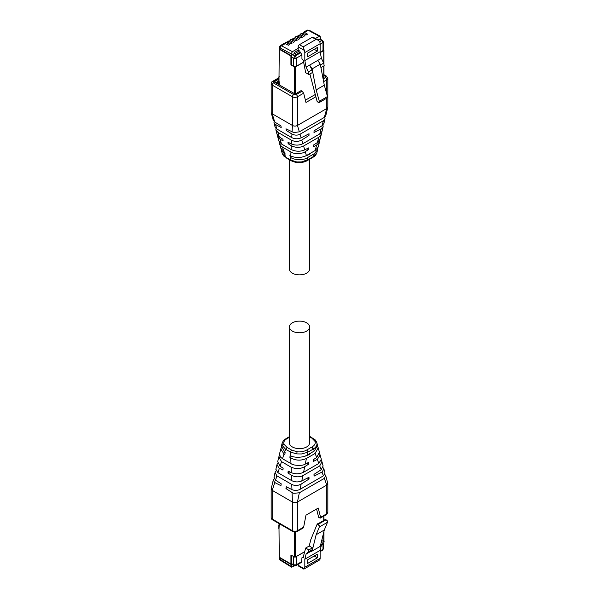 <?xml version="1.0" encoding="UTF-8"?>
<svg xmlns="http://www.w3.org/2000/svg" width="599" height="599" viewBox="0 0 599 599"><rect width="100%" height="100%" fill="white"/><g stroke="black" fill="none" stroke-linecap="round" stroke-linejoin="round"><path stroke-width="0.9" d="M289.392 326.949L289.392 442.818A10.108 5.84 -0 0 0 292.349 446.944A10.108 5.84 -0 0 0 303.371 448.209A10.108 5.84 -0 0 0 309.608 442.818L309.608 326.949A10.108 5.84 -0 0 0 306.651 322.824A10.108 5.84 -0 0 0 295.629 321.558A10.108 5.84 -0 0 0 289.392 326.949A10.108 5.84 -0 0 0 292.349 331.075A10.108 5.84 -0 0 0 303.371 332.34A10.108 5.84 -0 0 0 309.608 326.949M289.392 159.701L289.392 269.011A10.108 5.84 -0 0 0 292.349 273.144A10.108 5.84 -0 0 0 303.371 274.409A10.108 5.84 -0 0 0 309.608 269.011L309.608 159.259M291.683 564.251L291.181 564.543L291.533 567.141L294.551 565.838M298.175 565.254A1.775 1.026 120 0 0 298.542 566.062L303.715 569.05L304.322 568.795L298.175 565.254L298.175 564.288M304.052 569.035L319.619 559.96A4.081 2.359 -120 0 0 320.128 558.373L320.128 550.376L321.393 545.255L323.692 543.106L324.194 541.077L321.895 539.751M306.089 554.09L308.388 551.941L311.967 549.875L309.661 552.023L306.089 554.09L304.824 559.211L304.824 567.208L304.322 568.795M308.388 551.941L308.889 549.912L305.662 548.048L303.004 557.939M303.341 557.459L301.941 557.751L301.574 562.326L295.831 565.643A1.775 1.026 60 0 0 296.198 564.835L301.941 561.518M291.556 555.348L291.428 563.532A1.775 1.026 120 0 0 291.795 564.34A1.775 1.026 120 0 0 291.93 564.4M279.261 556.756A1.775 1.026 -0 0 0 279.119 557.152A1.775 1.026 -0 0 0 279.636 557.879L291.181 564.543M295.524 556.965L304.734 551.791M301.941 557.751L303.483 556.853M325.257 519.603L317.103 524.312L310.806 539.617L309.234 545.981L305.662 548.048M321.139 542.844L324.194 541.077M320.637 544.873L323.692 543.106M320.398 545.831L321.393 545.255M304.824 559.211L320.128 550.376M317.365 554.172L317.365 557.796L307.587 563.442L307.587 559.818L317.365 554.172M308.889 549.912L312.461 547.853L311.967 549.875M312.461 547.853L309.234 545.981M294.356 556.965L291.428 555.273M319.162 525.503L319.327 526.985L316.152 534.705L324.306 529.995L327.481 522.276A1.775 1.026 -120 0 0 327.316 520.793L325.811 519.925L318.661 524.05L319.162 525.503L317.103 524.312M309.661 552.023L312.116 551.065L316.152 534.705M312.116 551.065L320.27 546.355L324.306 529.995M317.365 557.796L314.235 555.984M279.261 524.612L279.014 524.754A0.711 0.412 0 0 0 278.805 525.046L278.805 528.52A0.711 0.412 0 0 0 279.014 528.812L279.261 557.197L290.927 563.936L290.927 554.981L294.438 557.01A0.711 0.412 0 0 0 295.442 557.01L304.779 551.619M279.261 523.706L279.014 528.812M290.927 563.936L291.428 563.532L293.69 564.835L294.057 565.643L295.831 565.643M323.617 540.747L323.737 540.672A0.711 0.412 0 0 0 323.947 540.38L323.947 531.44M289.212 41.331L290.305 40.695L287.969 41.204L287.917 42.147L287.902 41.249L289.212 41.331L292.207 43.046L290.942 43.779L287.745 42.177L286.651 42.806L289.646 44.528L288.381 45.254L285.184 43.652L281.478 45.794L292.432 51.671L298.175 48.354L298.175 46.849L304.322 50.398L303.191 46.849L315.987 39.467L318.286 40.193L319.619 41.563A4.081 2.359 -120 0 1 320.128 43.734L320.128 51.731L321.393 58.313L323.692 63.12L324.194 65.725L320.929 67.605M315.306 38.471L320.098 36.112L320.48 38.725L317.859 39.946M319.222 36.21L308.268 30.324A2.696 1.557 60 0 0 306.988 30.227L303.251 32.391L304.562 32.466L307.557 34.18L306.291 34.914L303.094 33.312L302.008 33.941L304.996 35.663L303.73 36.389L300.541 34.787L299.448 35.416L302.443 37.138L301.177 37.872L297.98 36.262L296.887 36.898L299.882 38.613L298.616 39.347L295.419 37.744L294.326 38.373L297.321 40.096L296.056 40.822L292.859 39.22L291.773 39.848L294.76 41.571L293.495 42.297L290.305 40.695M287.745 42.177L286.419 42.102L285.341 42.731L286.651 42.806M304.322 50.398L304.824 52.57L304.824 60.566L306.089 67.148L308.388 71.955L308.889 74.561L305.662 72.696L303.341 60.604L301.941 58.702L301.941 54.936L300.683 52.757L299.934 52.323L296.108 54.531L294.349 53.521L294.349 52.36L298.175 50.151L294.416 52.323M317.305 39.624L317.305 39.107L316.856 39.369M285.184 43.652L283.859 43.577L280.197 45.696A2.696 1.557 60 0 1 281.478 45.794A1.775 1.056 -61.8 0 0 280.265 47.987L291.181 53.85L292.432 51.671M290.478 40.672L290.53 39.729L292.859 39.22M290.463 40.777L290.463 39.774L291.773 39.848M293.031 39.197L293.016 38.299L295.419 37.744M293.016 39.302L293.016 38.299L294.326 38.373M295.592 37.715L295.644 36.779L297.98 36.262M295.577 37.819L295.577 36.824L296.887 36.898M298.152 36.239L298.205 35.296L300.541 34.787M298.137 36.344L298.137 35.341L299.448 35.416M300.713 34.764L300.765 33.821L303.094 33.312M300.698 34.869L300.698 33.866L302.008 33.941M298.175 46.849A1.775 1.026 120 0 1 299.433 44.678L312.229 37.295L315.987 39.467M318.286 40.193L313.112 37.205A1.775 1.026 120 0 0 312.229 37.295M294.349 53.521L291.181 55.64L291.181 53.85M298.175 48.354L298.175 50.151M299.934 52.323L299.934 51.17L298.227 50.181M317.245 39.145L317.29 39.616M294.461 53.588L294.461 52.353M316.908 39.399L317.29 39.175M319.709 41.773L321.73 40.612A1.775 1.026 120 0 1 322.621 40.522L320.36 39.22A1.775 1.026 120 0 0 320.225 39.16L319.978 39.017M303.618 62.071L296.198 66.362L293.69 66.362L291.428 65.059L291.428 56.95A1.775 1.026 -60 0 1 291.93 55.497L291.683 55.355M280.265 47.987L279.636 48.377L279.119 47.65L279.119 48.257A1.775 1.026 -0 0 0 279.636 48.983L291.181 55.64M299.695 52.465L298.242 51.626L294.656 53.693M298.242 50.189L298.242 51.626M320.27 52.465L323.505 50.166L323.505 42.057L320.128 44.431M318.661 102.287L317.103 101.388L317.799 101.785L317.103 101.388L309.878 73.984M320.428 64.999L323.692 63.12M317.814 60.379L309.661 65.081L312.116 68.878L320.27 64.168L317.814 60.379L321.393 58.313M304.824 60.566L320.128 51.731M308.388 71.955L311.967 69.888L309.661 65.081L306.089 67.148M307.587 56.77L317.365 51.125L317.365 47.501L307.587 53.154L307.587 56.77M308.889 74.561L312.461 72.494L311.967 69.888M312.116 68.878L316.152 89.895L319.327 101.283L327.481 96.574A1.775 1.026 -120 0 1 327.316 97.869L319.065 102.654M319.162 102.579L319.327 101.283M320.27 64.168L324.306 85.193L327.481 96.574M317.365 51.125L314.235 49.313M316.152 89.895L324.306 85.193M279.261 83.987L276.251 82.25L275.75 82.542L279.261 84.564L279.014 80.798A0.711 0.412 -0 0 1 278.805 80.513L278.805 77.039A0.711 0.412 0 0 0 279.014 77.323L279.261 49.23L290.927 55.962L290.927 64.909L294.438 66.938A0.711 0.412 -0 0 0 295.442 66.938L303.648 62.206M291.279 55.587L291.428 56.95L293.69 58.253L294.94 56.074L300.683 52.757M323.505 49.889L323.737 50.024A0.711 0.412 -0 0 1 323.947 50.316L323.947 64.452M320.293 52.592L323.737 50.601A0.711 0.412 -0 0 0 323.947 50.316M291.428 64.625L290.927 64.909M279.261 76.605L279.014 76.747A0.711 0.412 0 0 0 278.805 77.039M279.666 48.998L279.261 49.23M290.927 55.962L291.428 55.67M309.608 436.858L311.974 438.221L315.037 441.403C315.673 443.462 314.737 445.274 312.229 446.824L306.83 449.946L308.081 452.058L307.691 452.275L301.462 453.967L296.737 453.907L290.522 452.088L285.566 449.22L282.264 445.574L282.136 443.193M312.229 446.824L313.479 448.936L308.081 452.058M315.037 441.403L316.736 442.347L317.582 445.431L314.258 451.025L307.1 455.158C304.352 457.381 294.453 458.205 290.665 455.742L290.133 455.472L289.894 457.344L290.747 457.898C295.809 460.653 301.005 460.856 306.344 458.505L315.171 453.406L318.204 447.73L317.695 446.547M316.834 442.654L316.736 442.347C317.485 444.757 316.407 446.959 313.487 448.936L314.258 451.025M281.328 447.693L280.751 448.958L284.016 454.005L284.877 454.446L285.117 452.574L281.425 446.165L282.136 443.208C284.173 438.7 284.518 440.07 285.888 438.723L286.097 438.648M279.546 455.337L278.864 456.797L281.53 461.642L291.099 467.16C295.831 469.189 300.376 469.024 304.726 466.666L308.515 464.24L308.448 462.465L305.25 464.113C302.854 466.022 293.63 465.797 290.964 463.604L282.481 458.714L280.347 456.925L279.561 453.922L280.751 448.958M291.803 456.243L289.894 457.344M311.48 452.627L308.904 454.746L303.73 456.543M318.196 447.73L319.402 452.185L316.654 457.531L313.472 459.575L313.532 461.35L317.335 459.388L320.136 454.918L319.499 453.66M317.335 459.388L318.825 463.446L303.551 472.267C299.59 474.123 295.532 474.273 291.361 472.708L288.164 471.084L287.932 472.963L291.81 475.456C295.749 477.223 299.44 477.276 302.884 475.628L319.731 465.902L321.97 461.739L321.349 460.489M306.86 463.289L308.515 464.24M320.136 454.918L321.311 459.276L318.848 463.431M277.711 463.274L276.993 464.592L278.962 468.036L282.915 470.065L283.147 468.193L279.988 466.142L277.689 461.679L278.864 456.797M307.384 478.077L309.039 479.028L308.979 477.253L301.784 480.96C298.384 482.345 294.993 482.225 291.608 480.6L277.936 472.701L275.869 469.264M289.766 471.9L287.932 472.963M309.833 468.635L307.879 469.766M321.977 461.739L323.116 465.977L321.154 469.773L319.731 465.902M321.161 469.773L313.996 474.363L314.056 476.138L322 472.049L323.924 468.987L323.026 467.617M276.079 470.911L275.076 472.551L276.91 475.861L291.848 484.486C294.91 485.879 298.002 485.752 301.11 484.112L309.039 479.028M325.032 473.075L323.4 475.861L299.762 489.495C297.224 490.641 294.618 490.686 291.953 489.63L286.202 486.702L285.963 488.582L292.559 492.812L293.787 493.284L299.343 492.797L324.329 478.376L325.744 475.741L324.838 474.393M274.245 478.841L273.226 480.218L274.746 482.532L280.946 485.684L281.186 483.805L275.525 480.143L273.96 477.186L275.076 472.551M292.065 492.535L292.424 502.029L272.208 490.356L271.167 488.904L273.226 480.218M287.805 487.519L285.963 488.582M274.746 482.532L272.208 490.356L272.208 519.034L292.424 530.707L292.424 502.029C294.064 502.89 295.734 502.89 297.441 502.029L326.792 485.078L327.833 483.633L325.751 475.741M271.167 488.904L271.167 517.581A3.549 2.052 180 0 0 272.208 519.034A1.775 1.026 120 0 0 272.575 519.842L292.791 531.515A1.775 1.026 120 0 1 292.424 530.707A3.549 2.052 -0 0 0 297.441 530.707L303.656 527.12L305.984 515.155L318.256 508.064L320.585 517.349L326.792 513.755L326.792 485.078L324.321 478.376M316.572 509.038L318.646 517.311L319.641 517.888L320.585 517.349L320.435 518.03L326.425 514.571A1.775 1.026 -120 0 0 326.792 513.755A3.549 2.052 -0 0 0 327.833 512.31L327.833 483.633M303.656 527.12L303.064 528.056L297.074 531.515A1.775 1.026 -120 0 0 297.441 530.707L297.441 502.029L299.343 492.797M312.903 157.312L307.714 160.36L308.081 159.604L301.462 161.932L296.737 161.955L290.522 159.963L285.566 157.103L282.264 153.621M316.886 152.655L316.864 152.745C314.827 157.26 314.482 155.897 313.112 157.238L313.479 156.489L308.081 159.604M317.672 148.267L317.575 149.795L314.258 153.711L307.1 157.844C304.352 160.143 294.453 160.42 290.665 157.44L289.894 155.5L290.747 155.95C295.809 158.143 301.005 158.031 306.344 155.605L315.171 150.506L318.249 147.002L319.439 142.038L316.654 145.07L313.472 146.725L313.532 145.025L317.335 142.607L320.136 139.163L321.311 134.281L318.848 137.216M317.575 149.795L316.864 152.752L313.487 156.489L314.258 153.711M305.43 156.062L308.904 154.647L311.293 152.745M291.503 156.309L290.133 157.103M280.774 148.125L284.877 152.603L285.117 154.205L284.592 153.936L281.425 150.529L281.305 149.413M306.928 148.739L308.448 149.623L305.25 151.652C302.854 153.928 293.63 154.265 290.964 152.004L282.481 147.107L280.347 145.257L279.501 142.3M280.804 148.23L279.516 143.356M319.454 140.623L319.439 142.038M317.335 142.607L318.825 137.223L303.551 146.044C299.59 147.856 295.532 147.766 291.361 145.767L288.164 143.753L287.932 142.15L291.81 144.179C295.749 145.542 299.44 145.377 302.884 143.693L319.731 133.966L322.007 131.368L323.146 126.644L321.154 128.822L319.731 133.966M291.032 149.503L291.099 149.548C295.831 151.644 300.376 151.757 304.726 149.885L308.515 147.923L308.448 149.623M321.289 132.686L321.311 134.281M289.504 142.981L288.164 143.753M307.459 134.565L308.979 135.441L301.784 140.009C298.384 141.768 294.993 141.851 291.608 140.263L277.936 132.364L275.884 129.983L277.023 134.221L278.962 136.752L282.915 139.26L283.147 140.862L279.988 139.2L277.689 136.684L278.864 141.042L281.53 144.022L291.032 149.51M277.689 136.684L277.651 135.471M275.884 129.983L275.974 128.343M322.921 125.049L323.146 126.644M321.161 128.822L313.996 132.544L314.056 130.844L322 125.797L323.924 123.409L325.04 118.774L323.4 120.743L299.762 134.371C297.224 135.479 294.618 135.367 291.953 134.019L286.202 130.41L285.963 128.807L293.787 132.589L299.343 131.832L324.329 117.411L325.774 115.742L327.833 107.056L327.833 78.379L326.425 76.118A1.775 1.026 120 0 0 325.542 76.208L323.947 75.287M275.053 126.906L276.91 129.04L291.848 137.658C294.91 139.088 298.002 139.155 301.11 137.86L309.039 133.742L308.979 135.441M292.065 132.012L292.424 125.453L272.208 113.78L271.212 112.657L273.249 120.219L274.746 122.016L280.946 125.91L281.186 127.512L275.525 124.532L273.96 122.84L274.132 121.537M324.755 117.119L325.04 118.774M287.542 129.631L286.202 130.41M274.746 122.016L272.208 113.78L272.208 85.095L292.424 96.776L292.424 125.453C294.064 126.314 295.734 126.314 297.441 125.453L326.792 108.501L327.803 107.341M271.212 112.657L271.167 83.65A3.549 2.052 180 0 0 272.208 85.095A1.775 1.026 -60 0 1 273.458 82.924L273.458 81.479L278.805 78.394M299.343 131.832L297.441 125.453L297.441 96.776L303.656 93.189L305.984 102.466L315.815 96.791M278.805 79.158L274.597 81.584L274.597 82.16L274.597 81.584L274.597 82.16L294.663 93.751L295.666 93.751L301.087 90.621L302.083 91.198L296.191 94.597L293.682 94.597L273.458 82.924M323.947 76.709L324.066 77.353L322.928 78.012M324.066 76.777L324.066 77.353L324.066 76.777M303.656 93.189L302.083 91.198M315.194 94.545L305.415 100.198M280.265 559.601A1.775 0.988 121.7 0 0 280.587 560.379C280.01 560.35 279.523 559.473 279.119 557.759L280.265 559.601L291.181 566.34M280.587 560.379L291.518 567.133M279.636 558.485L279.636 557.879M320.128 551.013L322.988 549.365A1.775 1.026 60 0 1 322.621 550.174L320.128 551.612M296.198 556.718L296.198 564.835L293.69 564.835L293.69 556.718M323.505 543.278L323.505 548.639L322.988 549.365L322.988 543.765M302.121 557.856L303.423 557.1M304.824 567.208L320.128 558.373M327.481 522.276L319.327 526.985M317.792 523.556L318.661 524.05M325.811 519.925L324.943 519.423M294.438 532.032L294.438 557.01M295.442 557.01L295.442 532.024M323.737 516.121L323.737 520.119M323.737 532.286L323.737 540.672M287.902 41.249L287.902 42.252M306.988 30.227L309.151 30.235A1.775 1.056 118.2 0 0 308.268 30.324L304.562 32.466M292.432 54.629L294.94 56.074A1.775 1.026 -120 0 1 296.198 58.253L293.69 58.253L293.69 66.362M322.988 50.893L322.988 42.784A1.775 1.026 -120 0 0 321.73 40.612L319.222 39.16M299.433 44.678L303.191 46.849M279.636 48.377L279.636 48.983M301.941 54.936L296.198 58.253L296.198 66.362M279.261 81.179L278.011 81.898L279.261 82.625M304.824 52.57L320.128 43.734M276.513 82.4L277.12 81.816A1.775 1.026 60 0 1 278.011 81.898A1.775 1.026 120 0 0 277.157 82.774M279.014 77.323L279.014 80.798M294.438 66.938L294.438 93.616M295.442 93.833L295.442 66.938M323.737 50.601L323.737 63.374M323.737 65.987L323.737 77.541M311.847 447.049L313.097 449.16M289.392 437.3L286.771 438.805C284.27 440.34 283.334 442.144 283.963 444.233L287.026 447.408L291.541 450.021L297.074 451.788C300.87 452.163 304.12 451.549 306.83 449.946M297.074 451.788L296.737 453.907M307.691 452.282L307.1 455.158M287.153 438.588L286.27 438.498L289.392 436.701M286.771 438.805L285.888 438.723M283.963 444.233L282.264 445.574M287.026 447.408L285.79 449.355M291.541 450.021L290.305 451.96M311.974 438.221L313.21 438.73M316.706 442.257L315.224 439.913L309.608 436.259M290.522 452.088L290.665 455.742M285.566 449.22L284.592 452.23M290.747 457.898L290.964 463.604M284.016 454.005L282.481 458.714M306.418 458.46L305.25 464.113M315.141 453.428L316.654 457.531M304.726 466.666L303.581 472.252M291.099 467.16L291.309 472.686M281.53 461.642L280.055 466.187M279.381 468.268L277.936 472.701M291.406 475.209L291.608 480.6M302.884 475.628L301.784 480.96M301.14 484.097L300.054 489.338M322 472.049L323.4 475.861M276.91 475.861L275.525 480.143M291.758 484.434L291.953 489.63M312.73 157.462L313.097 156.706M307.691 159.828L307.1 157.844M282.354 153.838L283.776 156.047L285.79 157.23M307.714 160.36C304.973 161.97 302.592 162.711 296.872 162.426C295.067 162.501 290.62 160.607 290.657 160.435L290.305 159.836M290.522 159.963L290.665 157.44M285.566 157.103L284.592 153.936M290.747 155.95L290.964 152.004M284.016 152.064L282.481 147.107M306.418 155.56L305.25 151.652M315.141 150.521L316.654 145.07M304.726 149.885L303.581 146.029M291.099 149.548L291.309 145.729M281.53 144.022L280.055 139.23M279.381 137.036L277.936 132.364M291.406 143.985L291.608 140.263M302.884 143.693L301.784 140.009M301.14 137.845L300.054 134.221M322 125.797L323.4 120.743M276.91 129.04L275.525 124.532M291.758 137.613L291.953 134.019M324.321 117.411L326.792 108.501L326.792 98.191M326.792 94.118L326.792 79.824A3.549 2.052 -0 0 0 327.833 78.379M296.191 94.597A1.775 1.026 60 0 1 297.441 96.776A3.549 2.052 -0 0 1 292.424 96.776A1.775 1.026 -60 0 1 293.682 94.597M323.625 81.659L326.792 79.824A1.775 1.026 60 0 0 325.542 77.653A1.775 1.026 -0 0 0 325.542 76.208M323.123 79.046L325.542 77.653M273.458 81.479A1.775 1.026 -120 0 0 272.575 81.389C271.991 81.427 271.527 82.183 271.167 83.65M291.795 564.34L294.057 565.643M279.119 557.152L279.119 557.759M323.505 548.639L322.621 550.174M325.242 519.355L326.717 520.209M323.947 516.001L323.947 519.999M287.707 41.593L287.707 42.155M309.151 30.235L320.098 36.112M285.146 43.068L285.146 43.637M290.268 40.118L290.268 40.68M292.829 38.636L292.829 39.205M295.382 37.16L295.382 37.722M297.943 35.685L297.943 36.247M300.503 34.203L300.503 34.772M303.064 32.728L303.064 33.297M279.119 47.65L280.197 45.696M322.621 40.522L323.505 42.057M277.12 81.816L278.947 80.76M318.893 102.661L317.388 101.793M323.947 65.868L323.947 77.421M276.993 464.592L275.854 469.316M325.04 473.12L323.924 468.987M327.833 512.31L326.425 514.571M272.575 519.842C271.991 519.805 271.527 519.056 271.167 517.581M297.074 531.515L292.791 531.515M290.657 160.435L286.142 157.829M282.166 153.299L281.418 150.529M275.076 126.981L273.96 122.84M323.947 74.688L326.425 76.118M272.575 81.389L278.805 77.795"/></g></svg>
